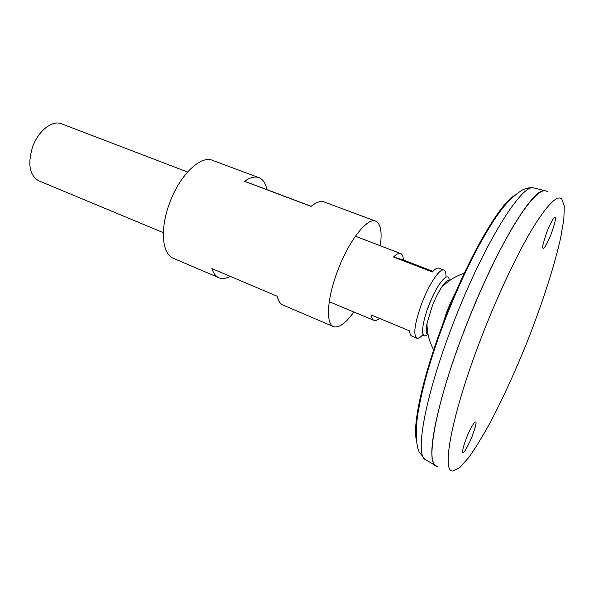 <?xml version="1.0" encoding="UTF-8"?>
<svg xmlns="http://www.w3.org/2000/svg" width="594" height="594" viewBox="0 0 594 594"><rect width="100%" height="100%" fill="white"/><g stroke="black" fill="none" stroke-linecap="round" stroke-linejoin="round"><path stroke-width="0.89" d="M431.89 298.077L427.294 309.578M449.806 280.398C448.017 279.306 445.136 281.823 441.171 287.934C437.956 293.057 434.934 299.25 432.113 306.504L427.034 323.329C425.705 330.494 426.061 334.296 428.111 334.741M449.227 280.138C448.529 270.188 436.85 284.162 428.853 305.331C421.049 325.17 420.619 340.763 427.509 334.526M380.301 245.76C382.202 231.816 380.665 223.619 375.698 221.154L324.138 201.945C320.626 200.675 316.29 202.16 311.115 206.393L244.557 181.319C250.104 177.406 254.885 176.18 258.91 177.643L212.429 160.328C200.675 155.019 179.64 175.163 169.609 203.074C159.801 228.861 162.043 254.202 173.314 258.279L218.941 277.74C215.763 276.366 213.417 273.314 211.902 268.592L277.16 296.235C278.259 300.913 280.197 303.853 282.967 305.049L333.576 326.641C338.87 328.274 345.634 323.388 353.861 311.976M375.698 221.154C367.538 217.092 348.99 240.422 337.778 270.478C327.019 298.307 325.534 324.012 333.576 326.641M258.91 177.643C262.971 179.277 265.681 183.286 267.04 189.672L311.219 206.311M230.264 276.366C226.002 278.623 222.223 279.076 218.941 277.74M244.557 181.319L267.04 189.672M459.028 286.078C454.529 293.874 450.282 302.91 446.28 313.179L438.706 336.969M546.012 190.919L545.084 190.719C533.754 186.523 495.693 248.693 465.399 327.502C437.021 400.066 425.363 460.439 435.409 465.377L436.219 465.874M541.327 191.587C527.465 196.51 492.768 256.4 465.406 327.502C439.983 392.589 427.346 449.703 433.278 462.162M547.401 191.699C541.951 187.392 531.348 197.631 515.592 222.423C500.185 247.394 481.251 286.798 465.436 327.517C434.689 406.118 424.257 468.25 437.756 466.26M482.603 334.281C452.123 412.043 440.659 473.218 453.059 470.968L459.882 467.515L468.904 457.313C475.787 447.557 483.189 435.409 491.112 420.871C503.348 397.371 515.258 371.302 526.848 342.664C541.75 304.997 554.054 267.307 560.528 238.484L563.81 219.639L564.3 206.029L561.724 198.827C556.845 194.817 546.822 205.197 531.645 229.96C516.795 254.871 498.292 293.985 482.603 334.281M555.093 217.575L555.093 217.575C556.274 217.753 554.855 223.567 550.838 235.009C546.19 245.471 543.599 249.859 543.057 248.181C541.884 248.002 543.295 242.204 547.304 230.776C551.952 220.307 554.544 215.904 555.093 217.575L554.893 217.463M475.237 422.104C474.71 422 473.336 423.901 471.109 427.791C464.968 438.907 460.847 455.011 463.223 452.22C463.996 453.059 466.743 448.373 471.465 438.172C475.66 426.886 476.982 421.517 475.43 422.059L475.237 422.104M187.563 172.022L61.464 123.782C52.354 119.81 38.187 130.873 32.566 147.037C27.473 164.13 29.522 175.386 38.707 180.784L163.35 232.67M445.968 277.183C446.124 273.114 445.448 270.753 443.933 270.099C439.961 267.976 429.247 283.665 421.948 302.873C414.731 322.958 413.001 334.719 416.758 338.157C418.302 338.728 420.418 337.481 423.114 334.429M443.933 270.099L438.855 268.154C437.295 267.597 435.135 268.874 432.373 271.978L393.562 257.024C396.488 254.054 398.834 252.888 400.608 253.527C402.257 254.21 403.17 256.363 403.356 259.972L432.937 271.361M379.447 318.377C377.22 320.248 375.386 320.901 373.938 320.329C372.527 319.728 371.658 317.961 371.339 315.02L409.667 330.903C409.815 333.813 410.499 335.536 411.731 336.07L416.758 338.157M393.562 257.024L403.356 259.972M514.055 195.812C499.064 204.678 468.347 257.618 444.988 318.518C423.366 374.042 412.199 424.695 416.424 440.317M534.86 188.194L533.65 187.897C521.681 183.583 483.36 244.802 453.512 322.639C425.527 394.312 414.627 454.299 425.17 459.548L426.254 460.164M441.171 287.934L441.171 287.934C447.794 280.843 455.732 275.891 464.983 273.069M427.034 323.329L427.034 323.329C426.952 333.034 429.299 342.092 434.066 350.505M435.409 465.377L425.17 459.548L419.112 451.878C415.481 443.473 415.696 428.185 417.775 414.404C422.074 387.644 431.281 355.821 445.389 318.933C460.974 279.076 477.175 246.168 493.993 220.211C503.148 206.044 512.681 195.946 522.594 189.909C526.908 188.016 530.591 187.34 533.65 187.897L545.084 190.719M329.247 301.73L373.938 320.329M355.398 236.234L400.608 253.527"/></g></svg>
